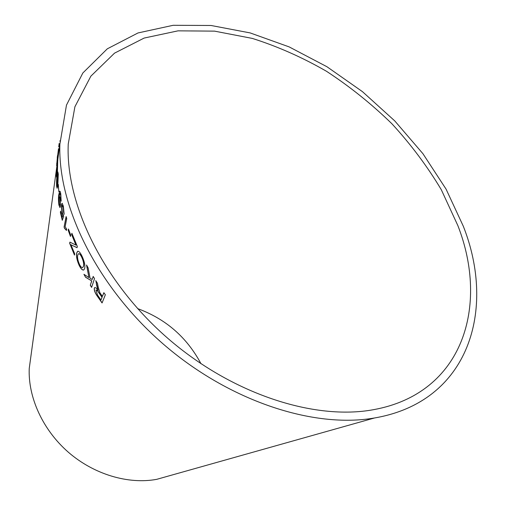 <?xml version="1.0" encoding="UTF-8"?>
<svg xmlns="http://www.w3.org/2000/svg" width="506" height="506" viewBox="0 0 506 506"><rect width="100%" height="100%" fill="white"/><g stroke="black" fill="none" stroke-linecap="round" stroke-linejoin="round"><path stroke-width="0.76" d="M457.867 225.613L441.308 189.731C427.368 166.411 410.891 144.412 391.884 123.742C371.695 104.078 349.886 86.583 326.446 71.257C302.348 57.374 277.63 46.425 252.298 38.412L214.563 31.138L178.036 30.841L144.159 38.058L114.527 53.143L90.865 76.159L74.907 106.76L68.24 144.027C65.514 203.988 103.161 282.082 167.587 338.128C232.007 394.18 314.561 420.663 373.567 409.67C463.452 393.402 489.119 305.529 457.867 225.613M463.338 226.296L446.077 189.136L422.927 153.691L394.762 120.909L362.467 91.662L326.946 66.735L289.16 46.9L250.128 32.909L211.021 25.477L173.147 25.3L138.018 32.947L107.31 48.816L82.839 72.997L66.469 105.121L59.879 144.229C57.716 206.024 96.621 286.08 162.787 343.644C228.952 401.214 313.619 428.664 374.522 417.975C469.473 401.72 496.152 309.413 463.338 226.296M31.277 353.561L29.24 368.444C27.982 397.349 42.789 429.936 68.335 452.212C93.926 474.432 128.246 484.584 156.708 479.34L171.161 475.267M58.702 146.968L59.145 143.432M57.52 155.519L57.248 157.682M59.91 141.237L60.024 140.706M57.475 156.221L56.621 165.664L57.551 159.58L58.5 148.669L57.444 157.353M56.697 167.454L56.432 177.062L56.969 171.3L57.184 172.28L57.45 171.047L57.728 159.972L56.198 174.842M57.836 185.101L58.291 174.108L57.848 171.907L57.165 175.127C56.666 177.922 56.463 181.546 56.571 185.999L57.102 188.226L57.836 185.101M58.316 184.469L58.835 191.742L58.316 184.469M60.132 197.954L59.259 195.62L59.898 193.412L60.581 195.012L61.175 201.192L60.771 193.918C60.41 191.888 60.05 190.996 59.695 191.243L58.879 194.228C58.323 196.891 58.323 200.471 58.886 204.968L59.993 207.58L60.442 206.284L60.132 197.954M62.826 215.429L62.105 217.472L60.6 211.103L60.385 212.368L62.295 220.3L63.674 216.302L62.282 212.431L61.89 206.518L62.276 205.531L63.149 207.226L64.167 214.354L63.339 206.1L62.124 203.222L61.409 204.55L61.953 213.083L62.94 215.417L62.105 217.472M65.129 226.72L66.735 218.579L66.128 216.562L64.085 226.998L64.471 228.282L66.457 230.42L66.697 229.205L65.129 226.72M68.468 229.003L68.209 230.274L70.46 236.46L70.726 235.195L68.468 229.003M98.234 287.225L97.5 283.335L95.773 280.634L98.139 290.336C96.684 288.3 95.545 287.395 94.717 287.623L94.331 288.091C93.977 290.172 94.938 292.816 97.203 296.01L102.067 302.967L105.349 294.777L103.844 292.677L102.389 296.371L99.891 292.727L98.234 287.225M86.539 265.005L88.942 277.56L83.926 274.309L85.552 277.231L91.706 280.912L90.289 285.264L91.605 287.389L94.527 278.578L93.18 276.421L92.162 279.521L90.093 278.281L88.145 267.889L86.539 265.005M81.858 255.808C80.125 252.399 78.715 250.906 77.614 251.324L76.754 252.804C76.026 255.947 76.849 260.192 79.227 265.524C81.023 268.996 82.548 270.463 83.8 269.938L84.679 268.427C85.293 265.296 84.35 261.09 81.858 255.808M69.917 242.121L69.645 243.247L74.471 255.081L74.755 253.974L70.922 244.746L77.045 247.693L77.355 246.504L71.884 233.272L71.599 234.436L75.938 245.113L69.917 242.121M200.983 363.732C186.872 337.293 165.747 318.913 137.607 308.597M70.011 242.172L69.645 243.247M69.758 243.222L74.521 254.904M71.877 245.334L70.922 244.746M71.991 245.309L77.064 247.624M71.947 233.449L71.599 234.436M71.713 234.411L75.938 245.113M77.854 251.223L76.754 252.804M76.868 252.772C76.134 255.916 76.956 260.154 79.334 265.492L79.227 265.524M79.334 265.492C80.973 268.686 82.415 270.191 83.673 270.008M78.696 253.696C79.48 253.468 80.473 254.524 81.681 256.858C83.503 260.818 84.135 263.911 83.585 266.137L82.623 267.661M79.505 264.461C77.747 260.445 77.178 257.314 77.797 255.068L78.481 253.784C79.265 253.398 80.296 254.436 81.567 256.896C83.395 260.856 84.028 263.955 83.477 266.181L82.712 267.611C81.852 267.952 80.783 266.902 79.505 264.461M86.709 265.315L88.942 277.56M84.129 274.442L85.552 277.231M85.659 277.193L91.706 280.912M91.814 280.868L90.289 285.264M90.391 285.22L91.656 287.25M93.243 276.516L92.162 279.521M95.931 280.887L96.716 285.757M96.817 285.707L97.449 288.641M97.55 288.591L98.139 290.336M94.862 287.547L94.331 288.091M94.439 288.04C94.078 290.121 95.039 292.765 97.304 295.959L97.203 296.01M97.304 295.959L102.117 302.841M103.894 292.746L102.389 296.371M96.096 289.963C96.861 289.932 97.829 290.861 98.993 292.759L102.117 297.256L100.947 300.007L97.494 295.023L95.976 290.027C96.741 289.963 97.715 290.893 98.891 292.81L102.016 297.313L100.947 300.007M68.538 229.199L68.209 230.274M68.323 230.255L70.505 236.258M66.191 216.789L64.085 226.998M64.199 226.979L64.471 228.282M64.585 228.263L66.488 230.268M62.124 203.222L61.523 204.544L62.067 213.077L62.94 215.417M60.663 211.394L60.385 212.368M60.505 212.362L62.364 220.104M62.409 205.512L63.149 207.226M63.269 207.213L63.585 212.4M63.699 212.387L64.192 214.044M60.043 193.387L60.581 195.012M60.701 195.006L60.783 199.421M60.897 199.415L61.207 200.812M59.866 191.205L58.879 194.228M59 194.228C58.437 196.885 58.437 200.465 59 204.962L58.886 204.968M59 204.962L59.955 207.599M59.354 197.087L59.967 198.668L60.163 204.222L59.689 205.183M59.853 198.675L60.05 204.228L59.695 205.183L59.025 203.627L58.936 198.067L59.253 197.093L59.967 198.668M58.367 184.924L58.108 185.911M58.222 185.911L58.892 191.338M57.848 171.907L57.286 175.127C56.78 177.929 56.577 181.553 56.685 185.999L57.077 188.245M57.912 174.089L58.234 175.304L57.773 183.166L57.121 186.094L56.742 184.854L57.836 174.089L57.659 183.159L57.007 186.094M56.95 166.727L56.811 167.467M56.318 174.848L56.451 177.018M57.21 172.236L56.969 171.3M57.817 160.054L57.475 161.306M57.589 161.319L57.191 165.392M56.83 168.65L56.558 174.798M57.659 162.198L57.26 170.073M57.051 168.65L57.621 162.198L57.406 169.168L57.191 170.067L57.051 168.65M56.368 173.615L56.798 168.643L56.368 173.615M57.02 162.805L56.666 163.533M56.78 163.546L56.678 165.437M57.387 160.611L57.279 159.915M58.456 149.732L58.298 150.048M58.411 150.061L58.304 150.877M57.45 158.644L57.336 159.921M57.014 162.907L56.893 163.438M57.804 157.379L57.564 158.675M57.507 157.296L58.26 150.87L57.507 157.296M56.912 163.444L57.406 157.347L56.912 162.799M156.708 479.34L374.522 417.975M29.24 368.444L56.628 168.017M56.735 167.233L57.191 163.9M57.728 159.972L59.879 144.229M56.773 167.783L56.836 167.347M57.317 163.836L57.823 160.092"/></g></svg>
